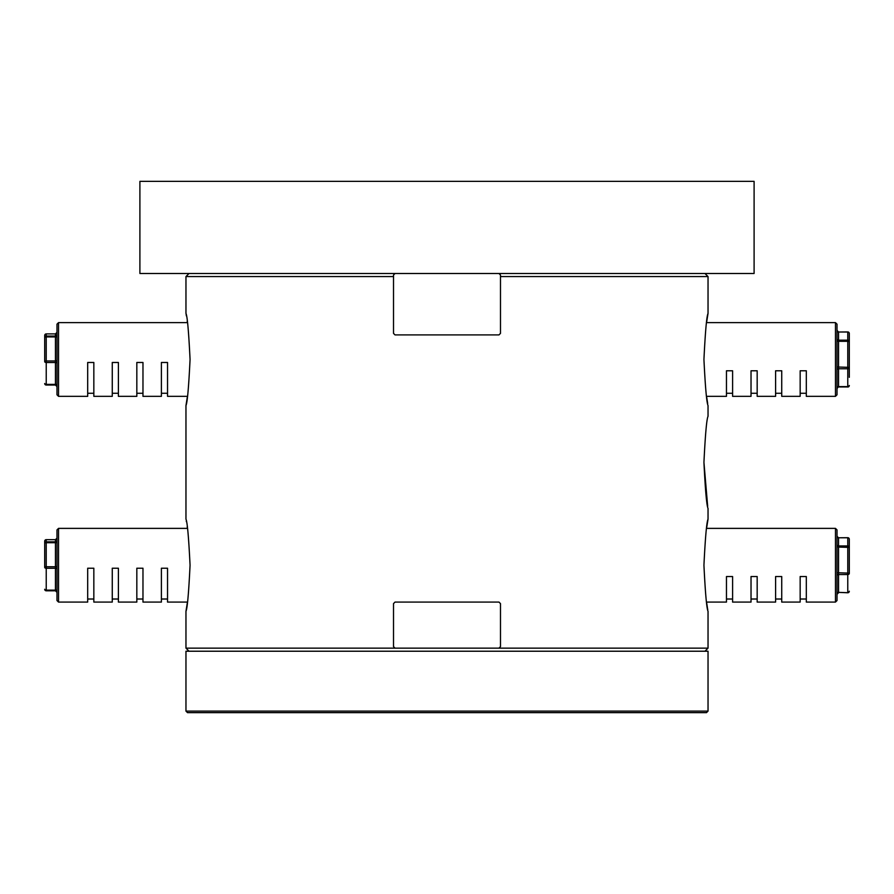 <?xml version="1.0" encoding="UTF-8"?>
<svg xmlns="http://www.w3.org/2000/svg" width="894" height="894" viewBox="0 0 894 894"><rect width="100%" height="100%" fill="white"/><g stroke="black" fill="none" stroke-linecap="round" stroke-linejoin="round"><path stroke-width="1.34" d="M703.936 462.354C705.31 490.325 706.673 505.68 708.037 508.418C706.685 505.736 705.321 490.381 703.936 462.354C705.31 434.372 706.673 419.018 708.037 416.291C706.673 419.007 705.31 434.361 703.936 462.354C705.31 434.372 706.673 419.018 708.037 416.291C706.673 419.007 705.31 434.361 703.936 462.354L707.668 506.283M189.036 651.223L185.963 648.15L708.037 648.15L708.037 611.295M704.964 273.486L708.037 276.559L500.484 276.559M190.064 565.231C188.69 537.26 187.327 521.906 185.963 519.168C187.315 521.85 188.679 537.205 190.064 565.231C188.69 593.214 187.327 608.568 185.963 611.295C187.327 608.579 188.69 593.225 190.064 565.231M186.276 520.978L186.388 521.649M187.192 526.689L187.438 528.376L58.523 528.376L58.523 602.087L56.981 600.544L56.981 529.918L58.523 528.376M190.064 359.477C188.69 331.506 187.327 316.152 185.963 313.414C187.315 316.096 188.679 331.451 190.064 359.477C188.69 387.46 187.327 402.814 185.963 405.541C187.327 402.825 188.69 387.471 190.064 359.477M186.108 314.252L186.388 315.884M187.192 320.935L187.438 322.622L58.523 322.622L58.523 396.333L56.981 394.79L56.981 324.164L58.523 322.622M703.936 565.231C705.31 537.249 706.673 521.895 708.037 519.168C706.673 521.884 705.31 537.238 703.936 565.231C705.31 593.203 706.673 608.557 708.037 611.295C706.685 608.613 705.321 593.258 703.936 565.231M708.037 508.418L708.037 519.168L706.562 528.376L835.477 528.376L837.019 529.918L837.019 600.544L835.477 602.087L835.477 528.376M703.936 359.477C705.31 331.495 706.673 316.141 708.037 313.414C706.673 316.13 705.31 331.484 703.936 359.477C705.31 387.448 706.673 402.803 708.037 405.541C706.685 402.859 705.321 387.504 703.936 359.477M708.037 276.559L708.037 313.414L706.562 322.622L835.477 322.622L837.019 324.164L837.019 394.79L835.477 396.333L835.477 322.622M835.477 396.333L806.31 396.333L806.31 370.786L800.164 370.786L800.164 396.333L781.736 396.333L781.736 370.786L775.601 370.786L775.601 396.333L757.173 396.333L757.173 370.786L751.027 370.786L751.027 396.333L732.599 396.333L732.599 370.786L726.464 370.786L726.464 396.333L706.562 396.333L707.668 403.406M835.477 602.087L806.31 602.087L806.31 576.541L800.164 576.541L800.164 602.087L781.736 602.087L781.736 576.541L775.601 576.541L775.601 602.087L757.173 602.087L757.173 576.541L751.027 576.541L751.027 602.087L732.599 602.087L732.599 576.541L726.464 576.541L726.464 602.087L706.562 602.087L707.433 607.786M707.545 608.468L707.791 609.876M393.516 276.559L185.963 276.559L185.963 313.414M58.523 396.333L87.69 396.333L87.69 362.472L93.836 362.472L93.836 396.333L112.264 396.333L112.264 362.472L118.399 362.472L118.399 396.333L136.827 396.333L136.827 362.472L142.973 362.472L142.973 396.333L161.401 396.333L161.401 362.472L167.536 362.472L167.536 396.333L187.438 396.333L185.963 405.541L185.963 519.168M58.523 602.087L87.69 602.087L87.69 568.226L93.836 568.226L93.836 602.087L112.264 602.087L112.264 568.226L118.399 568.226L118.399 602.087L136.827 602.087L136.827 568.226L142.973 568.226L142.973 602.087L161.401 602.087L161.401 568.226L167.536 568.226L167.536 602.087L187.438 602.087L185.963 611.295L185.963 648.15M139.9 273.486L139.9 181.359L754.1 181.359L754.1 273.486L139.9 273.486M708.037 711.11L706.495 712.641L187.505 712.641L185.963 711.11L708.037 711.11L708.037 651.223L185.963 651.223L185.963 711.11M56.981 564.393L56.981 566.081A1.531 0.659 0 0 1 55.45 566.74L55.45 542.703L46.231 542.703L46.231 566.74A1.531 0.659 180 0 0 44.7 567.388L44.7 541.194L44.7 567.388A1.531 0.872 180 0 0 46.231 568.271L46.231 590.141A1.531 0.872 180 0 1 44.7 589.269A1.531 1.531 0 0 0 46.231 590.8L46.231 590.141L55.45 590.141L55.45 568.271L46.231 568.271L46.231 566.74L55.45 566.74L55.45 568.271A1.531 0.872 0 0 1 56.981 569.143L56.981 591.012A1.531 0.872 0 0 0 55.45 590.141L55.45 590.8L46.231 590.8A1.531 1.531 0 0 1 44.7 589.269M56.981 592.331L56.981 592.342A1.531 1.531 180 0 0 55.45 590.8L56.981 592.342M56.981 588.42L56.981 569.143M46.231 542.703A1.531 0.659 180 0 0 44.7 543.362A1.531 1.531 -0 0 1 46.231 541.831L55.45 541.831L55.45 539.663L46.231 539.663L46.231 542.703M56.981 360.327A1.531 0.659 0 0 1 55.45 360.975L55.45 336.937L46.231 336.937L46.231 360.975A1.531 0.659 180 0 0 44.7 361.634L44.7 335.44L44.7 361.634A1.531 0.872 180 0 0 46.231 362.506L46.231 384.386A1.531 0.872 180 0 1 44.7 383.515A1.531 1.531 0 0 0 46.231 385.046L46.231 384.386L55.45 384.386L55.45 362.506L46.231 362.506L46.231 360.975L55.45 360.975L55.45 362.506A1.531 0.872 0 0 1 56.981 363.377M46.231 336.937A1.531 0.659 180 0 0 44.7 337.597A1.531 1.531 -0 0 1 46.231 336.066L55.45 336.066L55.45 333.909L46.231 333.909L46.231 336.937M837.019 557.722L837.019 572.741L847.769 573.065L847.769 537.775L838.55 537.775L838.55 545.932L847.769 545.932A1.531 1.464 180 0 1 849.3 547.396L838.55 547.072L838.55 592.376L847.769 592.7A1.531 1.464 180 0 0 849.3 591.236A1.531 1.14 180 0 1 847.769 592.376L847.769 574.529A1.531 1.14 180 0 0 849.3 573.389L849.3 539.227L849.3 573.389L847.769 573.065L847.769 574.529L838.55 574.529A1.531 1.14 0 0 0 837.019 575.669M838.55 537.775A1.531 1.464 0 0 1 837.019 536.311L838.55 537.775L847.769 537.696A1.531 1.531 0 0 1 849.3 539.227A1.531 1.464 180 0 0 847.769 537.775M837.019 574.339L837.019 583.726M849.3 591.236A1.531 1.531 0 0 1 847.769 592.767L838.55 592.376A1.531 1.14 0 0 0 837.019 593.515L837.019 594.309L838.55 592.7M849.3 351.32L849.3 333.473L849.3 367.635L847.769 367.311L847.769 368.775L838.55 368.775A1.531 1.14 0 0 0 837.019 369.915M837.019 351.968L837.019 366.987L847.769 367.311L847.769 341.307L838.55 341.307L838.55 386.621L847.769 386.621L847.769 368.775A1.531 1.14 180 0 0 849.3 367.635L849.3 377.324M837.019 368.574L837.019 377.961M849.3 341.631L847.769 341.307L847.769 332.009L838.55 332.009L838.55 340.178L847.769 340.178A1.531 1.464 180 0 1 849.3 341.631M849.3 385.482A1.531 1.14 180 0 1 847.769 386.621L847.769 387.013A1.531 1.531 0 0 0 849.3 385.482A1.531 1.464 180 0 1 847.769 386.934L838.55 386.934M395.014 273.486L393.516 275.028L393.516 333.373L395.014 334.904L498.986 334.904L500.484 333.373L500.484 275.028L498.986 273.486M500.484 646.619L500.484 603.618L498.986 602.087L395.014 602.087L393.516 603.618L393.516 646.619L395.014 648.15L498.986 648.15L500.484 646.619M56.981 540.3A1.531 1.531 180 0 1 55.45 541.831L55.45 542.703A1.531 0.659 0 0 0 56.981 542.043M46.231 539.663A1.531 1.531 0 0 0 44.7 541.194A1.531 1.531 0 0 1 46.231 539.663L55.45 539.663A1.531 1.531 180 0 0 56.981 538.132L55.45 539.663M56.981 385.258A1.531 0.872 0 0 0 55.45 384.386L55.45 385.046L46.231 385.046A1.531 1.531 0 0 1 44.7 383.515M56.981 334.535A1.531 1.531 180 0 1 55.45 336.066L55.45 336.937A1.531 0.659 0 0 0 56.981 336.289M46.231 333.909A1.531 1.531 0 0 0 44.7 335.44A1.531 1.531 0 0 1 46.231 333.909L55.45 333.909A1.531 1.531 180 0 0 56.981 332.378M55.45 333.909L56.981 332.367M55.45 385.046L56.981 386.588A1.531 1.531 180 0 0 55.45 385.046L46.231 385.046M837.019 546.748L838.55 547.072L838.55 545.932A1.531 1.464 0 0 1 837.019 544.468M847.769 332.009L847.769 332.009A1.531 1.464 180 0 1 849.3 333.473A1.531 1.531 0 0 0 847.769 331.942L838.55 332.009L837.019 330.4M838.55 332.009A1.531 1.464 0 0 1 837.019 330.556M837.019 340.994L838.55 341.307L838.55 340.178A1.531 1.464 0 0 1 837.019 338.714M837.019 388.544L838.55 386.621A1.531 1.14 0 0 0 837.019 387.75M704.964 651.223L708.037 648.15M708.037 416.291L708.037 405.541M189.036 273.486L185.963 276.559M46.231 590.8L55.45 590.8M167.536 599.014L161.401 599.014M136.827 599.014L142.973 599.014M112.264 599.014L118.399 599.014M87.69 599.014L93.836 599.014M167.536 393.259L161.401 393.259M136.827 393.259L142.973 393.259M112.264 393.259L118.399 393.259M87.69 393.259L93.836 393.259M726.464 599.014L732.599 599.014M757.173 599.014L751.027 599.014M781.736 599.014L775.601 599.014M806.31 599.014L800.164 599.014M726.464 393.259L732.599 393.259M757.173 393.259L751.027 393.259M781.736 393.259L775.601 393.259M806.31 393.259L800.164 393.259"/></g></svg>
